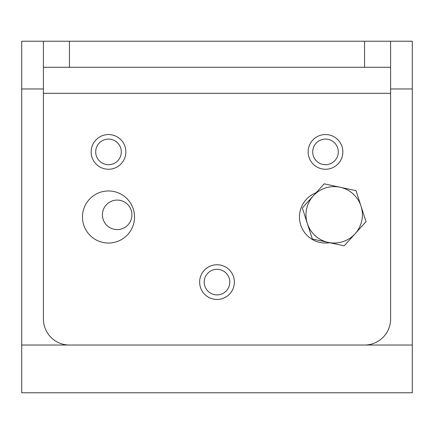 <?xml version="1.0" encoding="UTF-8"?>
<svg xmlns="http://www.w3.org/2000/svg" width="434" height="434" viewBox="0 0 434 434"><rect width="100%" height="100%" fill="white"/><g stroke="black" fill="none" stroke-linecap="round" stroke-linejoin="round"><path stroke-width="0.65" d="M217 264.74A17.36 17.36 0 0 0 199.64 282.1A17.36 17.36 0 0 0 217 299.46A17.36 17.36 0 0 0 234.36 282.1A17.36 17.36 0 0 0 217 264.74M217 269.297A12.803 12.803 0 0 0 204.197 282.1A12.803 12.803 0 0 0 217 294.903A12.803 12.803 0 0 0 229.803 282.1A12.803 12.803 0 0 0 217 269.297M325.5 134.54A17.36 17.36 0 0 0 308.14 151.9A17.36 17.36 0 0 0 325.5 169.26A17.36 17.36 0 0 0 342.86 151.9A17.36 17.36 0 0 0 325.5 134.54M325.5 139.097A12.803 12.803 0 0 0 312.697 151.9A12.803 12.803 0 0 0 325.5 164.703A12.803 12.803 0 0 0 338.303 151.9A12.803 12.803 0 0 0 325.5 139.097M108.5 134.54A17.36 17.36 0 0 0 91.14 151.9A17.36 17.36 0 0 0 108.5 169.26A17.36 17.36 0 0 0 125.86 151.9A17.36 17.36 0 0 0 108.5 134.54M108.5 139.097A12.803 12.803 0 0 0 95.697 151.9A12.803 12.803 0 0 0 108.5 164.703A12.803 12.803 0 0 0 121.303 151.9A12.803 12.803 0 0 0 108.5 139.097M316.164 192.691A26.04 26.04 0 0 0 329.645 242.709M108.5 190.96A26.04 26.04 0 0 0 82.46 217A26.04 26.04 0 0 0 108.5 243.04A26.04 26.04 0 0 0 134.54 217A26.04 26.04 0 0 0 108.5 190.96M69.44 67.27L43.4 67.27L43.4 41.23L69.44 41.23L69.44 67.27L364.56 67.27L364.56 41.23L390.6 41.23L390.6 318.99A26.04 26.04 0 0 1 364.56 345.03L69.44 345.03A26.04 26.04 0 0 1 43.4 318.99L43.4 93.31L390.6 93.31M69.44 41.23L364.56 41.23M43.4 67.27L43.4 93.31M390.6 67.27L364.56 67.27M102.424 214.83A14.756 14.756 0 0 0 117.18 229.586A14.756 14.756 0 0 0 131.936 214.83A14.756 14.756 0 0 0 117.18 200.074A14.756 14.756 0 0 0 102.424 214.83M43.4 41.23L21.7 41.23L21.7 392.77L412.3 392.77L412.3 345.03L21.7 345.03M390.6 41.23L412.3 41.23L412.3 345.03M313.25 195.913A28.21 28.21 0 0 1 361.028 206.166L356.021 190.667L324.176 183.832L302.33 207.994L307.332 223.494A28.21 28.21 0 0 1 313.25 195.913M328.261 242.411A28.21 28.21 0 0 1 307.332 223.494L312.339 238.993L344.184 245.828L355.11 233.747A28.21 28.21 0 0 1 328.261 242.411M355.11 233.747A28.21 28.21 0 0 0 361.028 206.166L366.03 221.666L355.11 233.747M412.3 88.97L390.6 88.97M43.4 88.97L21.7 88.97"/></g></svg>
